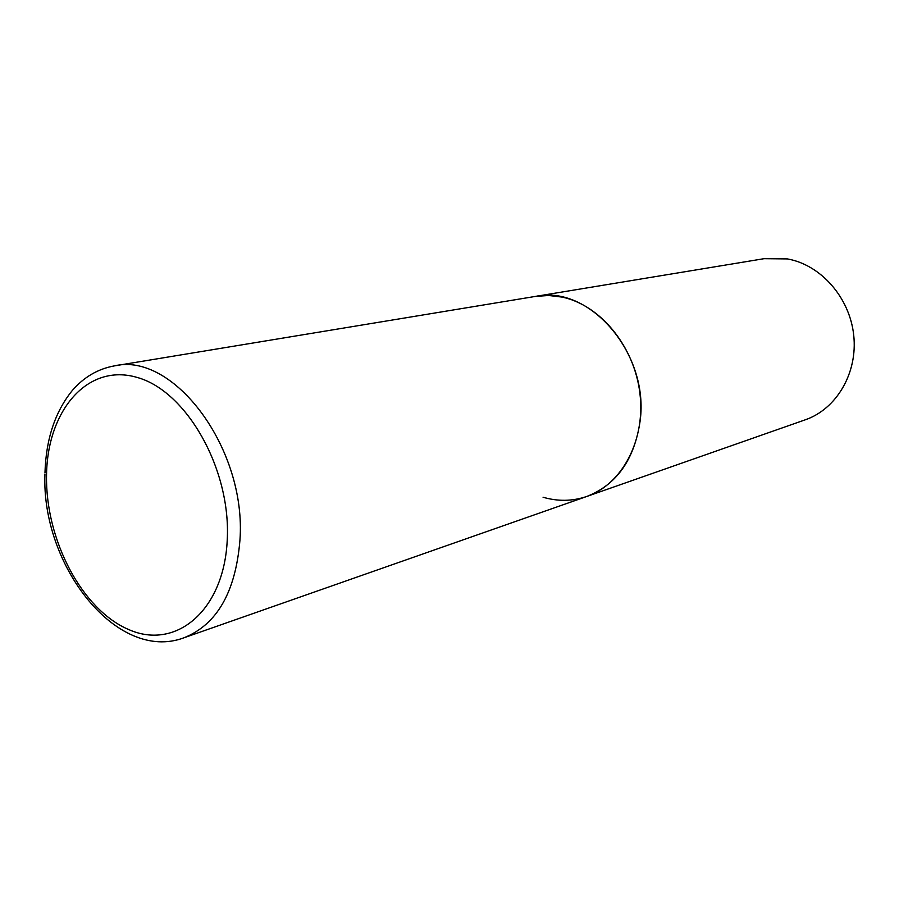 <?xml version="1.0" encoding="UTF-8"?>
<svg xmlns="http://www.w3.org/2000/svg" width="899" height="899" viewBox="0 0 899 899"><rect width="100%" height="100%" fill="white"/><g stroke="black" fill="none" stroke-linecap="round" stroke-linejoin="round"><path stroke-width="1.35" d="M640.11 421.035C649.483 353.453 589.486 284.466 535.602 296.389L548.716 295.49L562.066 297.086C600.206 304.93 634.379 346.329 639.908 393.369C645.651 440.42 622.007 484.426 586.789 496.462C616.669 484.73 634.447 459.58 640.11 421.035M44.95 474.065C41.152 565.595 117.05 662.979 183.913 637.807C216.94 624.625 235.617 592.081 239.943 540.187C246.787 448.713 173.529 351.565 114.342 365.893L764.049 258.687L787.378 258.912C820.798 264.778 849.757 297.524 853.724 335.248C857.871 372.973 836.519 409.067 805.268 419.811L586.789 496.462C572.517 501.316 557.931 501.575 543.063 497.226M227.245 539.827C231.122 469.256 186.565 390.93 137.086 377.423C87.63 362.825 47.287 410.416 46.546 474.987C45.175 539.389 81.899 609.915 128.984 629.671C175.957 650.415 224.098 610.635 227.245 539.827M114.342 365.893C97.969 368.882 83.955 377.063 72.325 390.469C55.086 411.731 45.973 439.195 44.972 472.885M586.789 496.462L183.913 637.807"/></g></svg>
